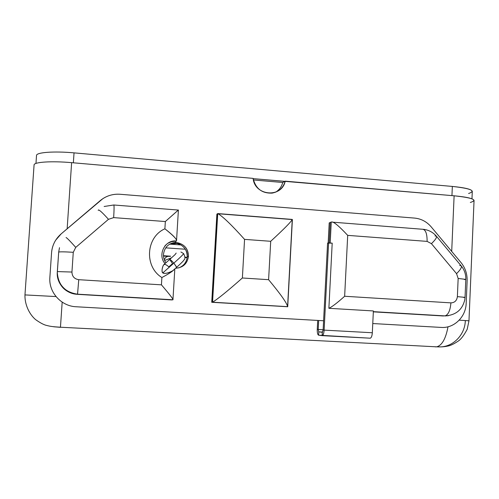 <?xml version="1.0" encoding="UTF-8"?>
<svg xmlns="http://www.w3.org/2000/svg" width="499" height="499" viewBox="0 0 499 499"><rect width="100%" height="100%" fill="white"/><g stroke="black" fill="none" stroke-linecap="round" stroke-linejoin="round"><path stroke-width="0.75" d="M253.112 178.38L71.625 162.655C51.503 160.846 33.726 162.038 34.075 164.963C33.751 162.038 51.522 160.846 71.625 162.655L67.147 228.785L71.625 162.655L253.112 178.38C255.607 188.597 261.944 193.506 272.136 193.107C278.86 191.797 283.226 187.817 285.222 181.162C281.792 198.29 254.752 196.095 253.112 178.38M56.019 296.568L24.962 294.909L56.019 296.568M60.448 327.325L62.175 302.126L60.448 327.325L53.667 326.77M435.259 346.861L436.656 346.836C441.989 345.451 445.769 338.771 448.008 326.789C445.769 338.771 441.989 345.451 436.656 346.836L435.259 346.861M459.217 320.158L468.973 320.801L459.217 320.158M370.058 338.191L370.058 338.21C371.281 338.016 372.036 336.195 372.329 332.752L324.125 330.126C323.845 333.606 323.177 335.453 322.129 335.659L322.329 335.646C323.283 335.147 323.882 333.307 324.125 330.126L372.329 332.752C372.079 335.902 371.399 337.717 370.289 338.203L318.599 335.185C317.626 334.71 317.177 332.771 317.252 329.359L317.713 320.433L317.252 329.359L318.212 329.465L318.68 320.483L318.212 329.465L318.767 331.866L322.635 332.072L318.767 331.866L318.212 329.465L317.252 329.359C317.177 332.771 317.626 334.71 318.599 335.185L318.767 331.866L318.599 335.185L322.129 335.659L322.304 332.29L318.767 331.866L322.304 332.29L322.211 335.665M176.858 243.387L169.498 244.229C177.7 240.256 188.135 247.641 187.244 256.729C186.651 262.212 183.8 265.942 178.686 267.932C183.8 265.942 186.651 262.212 187.244 256.729L188.472 256.299C187.343 263.721 183.046 267.707 175.573 268.256C183.046 267.707 187.343 263.721 188.472 256.299C188.323 249.188 184.83 244.697 177.987 242.826L175.211 242.614C183.588 243.312 188.011 247.872 188.472 256.299L187.244 256.729C187.094 249.693 183.632 245.246 176.858 243.387L177.987 242.826M470.339 202.463C478.129 200.012 472.721 197.785 454.115 195.795L451.701 251.415L454.115 195.795L285.222 181.162L282.746 182.491C281.629 186.632 279.297 189.845 275.754 192.127C279.297 189.845 281.629 186.632 282.746 182.491L253.405 179.958L282.746 182.491L284.804 181.387L253.155 178.642L454.115 195.795C466.883 197.005 473.526 198.565 474.05 200.467L468.973 320.801L467.214 329.253C464.226 334.898 461.444 338.696 458.874 340.636C454.209 343.861 450.441 345.688 447.578 346.106C444.54 346.799 440.898 347.048 436.656 346.836L60.46 327.219C53.225 326.758 50.773 326.514 46.862 325.485C44.161 324.98 40.394 323.015 35.572 319.597C29.36 314.301 24.663 304.633 24.962 294.909L34.075 164.957M471.973 198.839L472.285 191.367C471.773 189.327 465.124 187.68 452.344 186.433L451.944 195.608L452.344 186.433L74.039 152.862L73.365 162.805L74.039 152.862L452.344 186.433C470.925 188.485 476.352 190.843 468.611 193.506M35.965 163.429L36.521 155.482C36.202 152.363 53.979 151.01 74.039 152.862C53.961 151.01 36.184 152.363 36.521 155.488M438.409 346.836C452.25 347.853 464.993 335.34 465.324 320.657M323.134 329.733L318.212 329.465L323.134 329.733M323.121 330.014L322.304 332.29L323.121 330.014L327.581 243.107L323.121 330.014L324.125 330.126L323.121 330.014M372.329 332.752L373.377 310.946L328.878 308.301C331.904 306.96 337.162 302.949 344.647 296.256L450.909 302.874C450.273 310.422 448.314 314.763 445.027 315.898L373.339 311.707L443.137 315.867L373.339 311.707L443.137 315.867L448.464 315.711L445.027 315.898C448.314 314.763 450.273 310.422 450.909 302.874C454.676 302.706 456.834 300.629 457.377 296.637L465.043 297.367L457.377 296.637L458.157 278.454L456.554 273.664L431.435 243.662L427.119 241.391L347.697 235.366L344.647 296.256C337.162 302.949 331.904 306.96 328.878 308.301L332.197 243.15L328.878 308.301L373.377 310.946L372.329 332.752M436.513 236.339L461.095 265.755C462.124 266.996 460.608 269.635 456.554 273.664L431.435 243.662L427.119 241.391C427.138 233.557 425.566 229.496 422.391 229.216C425.566 229.496 427.138 233.557 427.119 241.391L347.697 235.366C338.49 225.486 333.014 221.063 331.255 222.092L330.188 243.007L331.255 222.092C333.014 221.063 338.49 225.486 347.697 235.366L344.647 296.256L450.909 302.874C454.676 302.706 456.834 300.629 457.377 296.637L458.157 278.454L465.81 279.384L458.157 278.454L456.554 273.664C460.608 269.635 462.124 266.996 461.095 265.755L459.685 265.48M331.255 222.092L330.238 222.392L329.184 242.932L330.238 222.392L331.255 222.092M373.333 311.825L445.838 315.954L373.333 311.825M444.116 315.898L443.137 315.867L444.116 315.898M330.226 222.598L329.203 222.897L328.174 242.976L329.203 222.897L330.226 222.598M373.333 311.856L443.474 315.979L373.333 311.856M441.303 327.425C454.084 328.423 465.866 316.915 466.172 303.348L467.126 280.893C467.32 273.951 465.268 267.826 460.976 262.524L431.205 226.883C426.714 221.668 421.175 218.737 414.582 218.088L120.128 194.273C112.606 193.78 105.956 195.914 100.168 200.673L61.146 233.894C55.401 238.94 52.208 245.252 51.553 252.831L49.869 277.369C48.528 292.196 61.152 306.236 76.166 306.76L323.595 320.763L76.166 306.76C61.152 306.236 48.528 292.196 49.869 277.369L51.553 252.831C51.89 248.265 53.274 244.042 55.707 240.15L61.146 233.894L102.869 198.652C108.121 195.29 113.872 193.83 120.128 194.273L414.582 218.088C421.175 218.737 426.714 221.668 431.205 226.883L460.976 262.524C465.268 267.826 467.32 273.951 467.126 280.893L466.172 303.348C465.866 316.915 454.084 328.423 441.303 327.425L372.772 323.545L441.303 327.425M292.389 219.572L287.717 306.754L211.738 302.288L216.89 214.102L211.738 302.288L287.717 306.754L211.738 302.288L212.431 302.3L217.601 213.709L216.89 214.102L217.601 213.709L212.431 302.3L287.717 306.754L292.389 219.572L217.601 213.709M442.856 315.942L441.808 315.911L442.856 315.942M171.718 299.924L76.996 294.31C66.542 293.013 60.067 287.305 57.572 277.195C60.067 287.305 66.542 293.013 76.996 294.31L171.718 299.924M175.224 242.371L175.735 242.346C168.612 243.188 164.527 247.186 163.479 254.334C163.323 257.428 164.14 260.241 165.936 262.767C164.14 260.241 163.323 257.428 163.479 254.334C164.527 247.186 168.612 243.188 175.735 242.346L175.224 242.371M292.252 219.56L287.586 306.654C287.019 303.211 280.688 294.223 268.599 279.69L270.708 241.291C284.23 228.841 291.416 221.55 292.264 219.417L287.586 306.654L212.555 302.207L217.726 213.572C222.579 216.235 231.524 224.837 244.56 239.377L242.377 277.993L268.599 279.69C280.688 294.223 287.019 303.211 287.586 306.654L212.555 302.207C217.795 299.001 227.737 290.929 242.377 277.993C227.737 290.929 217.795 299.001 212.555 302.207L217.72 213.715M270.708 241.291L244.56 239.377C231.524 224.837 222.579 216.235 217.726 213.572L292.264 219.417C291.416 221.55 284.23 228.841 270.708 241.291L244.56 239.377L242.377 277.993L268.599 279.69L270.708 241.291M172.392 299.83L77.476 294.21C66.747 292.869 60.136 287 57.628 276.608C60.136 287 66.747 292.869 77.476 294.21L172.23 299.918M58.714 251.845L57.291 272.136C56.287 283.282 65.768 293.855 77.071 294.279L77.071 294.279C65.768 293.855 56.287 283.282 57.291 272.136L58.714 251.845M175.798 241.26L176.409 241.036C171.7 240.83 167.82 242.52 164.77 246.126C167.82 242.52 171.7 240.83 176.409 241.036L171.65 241.647L167.814 243.281L171.07 241.809L175.816 240.986L175.735 242.346M57.316 272.797C58.352 285.191 65.095 292.32 77.538 294.179C66.011 293.749 56.343 282.958 57.366 271.593C56.343 282.939 66.036 293.705 77.563 294.123L78.755 279.69L77.538 294.179L172.928 299.774C173.627 299.593 169.797 294.616 161.439 284.842L161.888 277.531C168.687 273.926 172.854 271.182 174.401 269.292C172.854 271.182 168.687 273.926 161.888 277.531C144.024 266.616 145.908 237.075 164.895 228.798L165.337 221.537L113.666 217.62L108.47 219.317L75.748 247.385L73.272 252.301L71.943 272.049C72.093 276.434 74.363 278.978 78.755 279.69L161.439 284.842C169.984 294.847 173.808 299.837 172.91 299.805M178.286 210.085L165.337 221.537L113.666 217.62L108.47 219.317L75.748 247.385L73.272 252.301L71.943 272.049L57.366 271.587L71.943 272.049C72.093 276.434 74.363 278.978 78.755 279.69L161.439 284.842L161.888 277.531C144.024 266.616 145.908 237.075 164.895 228.798L165.337 221.537L178.405 210.01L176.534 240.799M176.521 240.886C176.889 239.146 173.016 235.116 164.895 228.798C173.627 235.759 177.469 239.838 176.409 241.036M113.666 217.62C114.165 209.268 114.196 205.058 113.766 204.989L104.135 206.492L113.766 204.989C114.196 205.058 114.165 209.268 113.666 217.62M108.47 219.317C102.657 212.842 99.289 209.736 98.372 209.979C99.289 209.736 102.657 212.842 108.47 219.317M75.748 247.385C69.891 240.855 66.66 237.58 66.043 237.561C66.66 237.58 69.891 240.855 75.748 247.385M73.272 252.301C64.446 251.752 59.587 251.689 58.695 252.101L59.487 247.666L58.695 252.101C59.587 251.689 64.446 251.752 73.272 252.301M57.366 271.587L58.695 252.107L57.366 271.593M98.372 209.979L98.222 210.341L98.372 209.979M172.617 270.876L176.715 267.246L173.87 263.129C180.488 257.222 183.726 254.028 183.576 253.554C183.726 254.028 180.488 257.222 173.87 263.129L162.842 272.872C161.308 272.46 162.15 266.248 164.021 264.464L169.691 259.455C170.134 259.305 171.525 260.534 173.87 263.129C171.525 260.534 170.134 259.305 169.691 259.455L172.542 263.578L168.799 266.884C166.13 264.345 164.302 263.821 163.31 265.306C161.813 269.067 161.657 271.587 162.842 272.872C163.429 274.126 169.909 273.034 173.047 270.489L172.829 270.701C168.032 273.259 164.701 273.982 162.842 272.872L173.87 263.129L176.652 267.302M175.012 254.609L176.191 253.087L175.012 254.609M164.614 260.497L171.6 257.758L164.614 260.497M183.576 253.554L180.881 251.989L183.576 253.554M164.339 259.836C165.3 257.11 167.209 255.975 170.059 256.43M463.658 297.473L465.043 297.367L464.812 299.649C462.411 309.798 455.812 315.212 445.027 315.898L373.346 311.65M464.419 279.608L465.81 279.384L465.043 297.367M423.339 229.291C428.566 229.92 432.895 232.191 436.313 236.102C437.18 237.144 435.552 239.67 431.435 243.662C435.552 239.67 437.18 237.144 436.313 236.102L435.022 235.971M332.334 222.149L422.266 229.241M324.125 330.126L328.598 242.888L332.197 243.15L327.581 243.107L328.598 242.888L324.125 330.126M187.15 257.684L184.892 257.528L187.15 257.684M167.913 256.367L163.485 256.062L167.913 256.367M187.194 257.328L184.917 257.172L187.194 257.328M170.627 256.193L163.466 255.706L170.627 256.193M169.741 244.13L180.956 244.928L169.741 244.13M165.705 247.853L185.354 249.232L165.705 247.853M322.329 335.646L370.289 338.203M172.947 299.706L174.818 268.924M113.897 205.002L178.33 210.06M176.428 241.023C165.157 239.395 157.16 254.827 165.013 263.584M169.76 259.399L175.068 254.609M176.715 267.246C183.383 261.227 183.389 260.79 184.05 259.892C185.341 258.987 185.204 256.898 183.638 253.623M461.326 266.029C464.482 269.996 465.972 274.444 465.81 279.384"/></g></svg>
